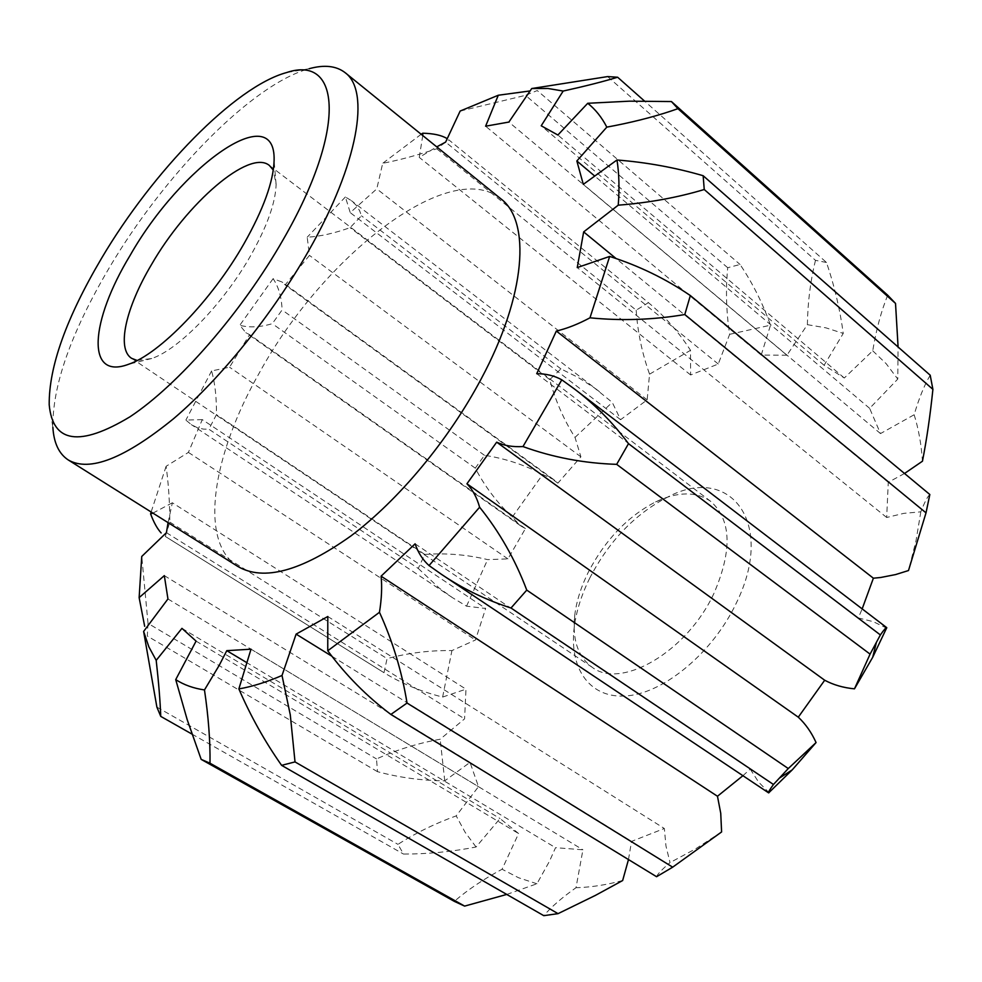 <?xml version="1.0" encoding="UTF-8"?>
<svg xmlns="http://www.w3.org/2000/svg" width="982" height="982" viewBox="0 0 982 982"><rect width="100%" height="100%" fill="white"/><g stroke="black" fill="none" stroke-linecap="round" stroke-linejoin="round"><path stroke-width="0.74" stroke-dasharray="4.91 3.68" d="M49.198 404.707L52.868 427.293C52.402 385.595 71.06 332.677 108.83 268.528C163.969 174.882 252.067 84.157 309.146 68.715L286.597 72.558M137.185 360.48L151.731 358.491C178.663 349.666 223.528 303.573 250.606 255.713C267.067 226.474 275.561 202.722 276.114 184.456L273.291 170.107M589.826 577.944C581.479 594.748 576.274 611.246 574.212 627.424C568.934 669.135 590.378 699.65 627.891 695.784C665.231 692.212 713.202 651.95 736.255 603.193C776.443 522.031 729.307 463.406 667.171 497.358C634.863 514.163 609.073 541.021 589.826 577.944M714.024 593.202C687.302 651.582 621.189 689.916 592.207 667.306C577.87 656.762 572.052 639.331 574.765 615.014C576.557 601.009 581.086 586.684 588.365 572.052C605.182 539.867 627.596 516.483 655.62 501.888C677.752 491.442 696.128 491.282 710.759 501.421C731.32 519.809 732.412 550.399 714.024 593.202M237.939 566.504C198.278 541.954 212.321 455.169 259.346 372.878C322.612 256.842 449.449 156.752 500.771 198.745M930.199 375.21C924.357 385.091 919.005 398.262 914.144 414.748L880.498 433.578L869.635 408.34L897.769 379.077L898.088 347.002M869.635 408.34L594.171 175.594M887.691 295.201C881.124 311.478 876.14 330.013 872.74 350.795L844.299 377.996L824.094 365.279L843.256 333.401C839.941 309.158 834.356 285.517 826.488 262.476L644.438 100.999M824.094 365.279L541.217 125.782M506.761 894.43L536.933 883.775L549.49 861.214L555.53 847.687L582.927 849.798L575.992 887.716C561.974 897.634 551.246 906.963 543.795 915.666M636.164 310.177C637.662 332.149 642.13 353.471 649.556 374.167L647.15 399.846L620.612 419.707L612.252 402.375L594.319 387.816L578.091 377.407L560.918 368.901L549.773 379.592C555.211 400.226 563.631 419.486 575.01 437.395L580.902 456.826L557.886 483.169L553.762 479.597L542.739 474.466C524.278 464.793 504.858 458.398 484.47 455.304L475.288 468.156C484.813 486.434 497.137 502.747 512.26 517.084L520.718 525.873L525.419 528.598L507.94 558.893L487.637 559.617C467.015 554.634 446.061 552.915 424.776 554.437L418.258 568.431L208.884 429.22L216.433 414.637C216.654 397.857 215.046 383.287 211.609 370.938L229.555 367.207L249.588 334.653L245.868 332.665L239.792 325.275C249.232 327.841 260.058 327.313 272.284 323.679L282.104 309.944C281.589 297.202 278.593 286.769 273.106 278.667L282.055 282.018L285.148 284.903L309.465 255.406L307.194 237.227C319.997 236.49 334.297 233.299 350.095 227.652L361.45 215.795L359.608 210.688L356.159 205.213L351.433 200.672L345.394 196.965L350.23 212.64L376.781 188.888L382.71 163.294C399.257 160.115 417.264 155.266 436.732 148.773L448.799 139.837L648.439 302.665L636.164 310.177L436.732 148.773M418.258 568.431L439.273 588.132L452.395 597.621L466.548 606.176L485.66 608.472L475.46 639.994L451.929 650.587C429.956 650.256 408.328 652.932 387.068 658.615L383.999 672.695C401.699 683.558 421.241 691.684 442.624 697.06L465.984 689.18L464.572 718.861L440.169 739.237C417.866 743.264 396.654 749.831 376.523 758.951L377.469 771.668C398.925 777.499 421.352 780.555 444.748 780.85L470.022 762.376L478.492 786.656L456.2 815.882C434.928 823.554 415.509 833.043 397.968 844.36L403.528 854.07C427.882 854.058 452.051 851.701 476.061 847L500.034 818.546L518.606 833.546L502.072 869.242C483.512 879.185 467.592 889.888 454.322 901.366M383.999 672.695L165.283 536.418L169.837 522.117C169.69 501.593 168.45 482.997 166.105 466.303L188.397 452.407L202.292 419.609L485.66 608.472M202.292 419.609L185.88 420.1L191.318 424.617L197.149 427.624L203.458 429.122L208.884 429.22M424.776 554.437L216.433 414.637M507.94 558.893L229.555 367.207M169.837 522.117L387.068 658.615M188.397 452.407L475.46 639.994M165.295 536.43L383.925 672.658M475.288 468.156L272.284 323.679M525.419 528.598L249.588 334.653M168.069 522.633L172.353 502.784L465.984 689.18M172.353 502.784L152.91 513.12M484.47 455.304L282.104 309.944M557.886 483.169L285.148 284.903M377.469 771.668L147.3 636.041L148.024 623.386L376.523 758.951M148.024 623.386L141.752 556.45M166.424 532.674L464.572 718.861M549.773 379.592L350.095 227.652M580.902 456.826L309.465 255.406M164.325 575.624L470.022 762.376M560.918 368.901L361.45 215.795M620.612 419.707L350.23 212.64M156.887 707.114L397.968 844.36M167.947 598.959L478.492 786.656M191.92 734.07L403.528 854.07M647.15 399.846L376.781 188.888M181.952 628.357L500.034 818.546M729.651 334.322L770.514 325.189C762.658 303.143 752.507 282.914 740.06 264.489L727.711 267.718C725.588 289.715 726.238 311.92 729.651 334.322L718.259 364.015L690.628 374.964L690.518 350.304C678.501 331.793 664.47 315.922 648.439 302.665M422.751 135.553L419.265 157.39L436.72 146.87M690.628 374.964L419.265 157.39M196.081 641.123L518.606 833.546M246.224 662.31L555.53 847.687M251.011 649.188L582.927 849.798M826.488 262.476L815.49 260.353L607.637 76.584M815.49 260.353C810.457 280.619 807.756 302.063 807.376 324.674L786.938 355.226L508.872 122.063M628.48 859.557L631.536 841.39L664.335 828.489L665.992 846.153L670.031 862.601C661.966 869.475 657.486 874.176 656.565 876.717M331.99 656.295L631.536 841.39M327.804 616.5L664.335 828.489M844.299 377.996L557.886 135.025M415.104 543.819L750.223 769.127L758.607 782.089L769.262 792.891M880.498 433.578L583.308 184.358M929.831 494.511C927.72 496.205 924.713 501.974 920.821 511.843L903.943 513.341L886.685 517.489L888.28 482.285L904.52 473.484M888.28 482.285L616.18 258.622M886.685 517.489L577.244 267.583M886.967 628.271L873.28 621.68L858.317 617.948L862.171 608.889M536.724 373.7L858.317 617.948M575.01 437.395L612.252 402.375M649.556 374.167L690.518 350.304M786.938 355.226L761.21 355.079L770.514 325.189M807.376 324.674L825.825 327.816L843.256 333.401M872.74 350.795L886.157 363.671L897.769 379.077M914.144 414.748C918.563 428.864 921.325 444.343 922.454 461.209M920.821 511.843L916.022 540.701L908.497 570.542M742.908 775.706L750.223 769.127M721.598 831.938L695.796 848.73L670.031 862.601M622.649 880.535C606.336 884.929 590.783 887.323 575.992 887.716M536.933 883.775L518.606 877.761L502.072 869.242M476.061 847L465.137 832.306L456.2 815.882M444.748 780.85L440.169 739.237M442.624 697.06L451.929 650.587M466.548 606.176L487.637 559.617M512.26 517.084L542.739 474.466M345.394 196.965L307.194 237.227M273.106 278.667L239.792 325.275M211.609 370.938L185.88 420.1M166.105 466.303L151.13 511.99M421.18 134.276L382.71 163.294M718.259 364.015L445.632 142.095M727.711 267.718L525.505 95.34L537.252 90.553L740.06 264.489M460.153 111.052L525.505 95.34M761.21 355.079L485.611 126.199M151.731 358.491L128.519 364.297M574.765 615.014L574.212 627.424M592.207 667.306L131.563 358.307M452.395 597.608L191.318 424.605M520.718 525.873L245.868 332.665M553.762 479.597L282.055 282.018M599.511 391.708L351.433 200.684M443.913 575.955L441.581 574.396M576.557 390.615L574.114 388.749M710.759 501.421L269.387 165.467M655.62 501.888L667.171 497.358M276.114 184.456L274.101 160.594"/><path stroke-width="1.47" d="M283.209 239.583C347.125 128.875 340.791 54.256 286.597 72.558C234.882 86.563 152.983 171.199 101.527 258.327C66.31 317.984 48.867 366.777 49.198 404.707C52.733 443.042 79.64 447.08 129.943 416.81C178.614 384.613 241.94 312.055 283.209 239.583M309.146 68.715C324.293 64.517 336.274 65.843 345.112 72.656C370.349 90.798 358.54 163.294 308.839 250.447C272.886 313.958 220.655 378.659 173.654 418.627C124.726 458.447 89.608 472.232 68.286 459.981C58.957 453.856 53.814 442.968 52.868 427.293M244.039 243.622C212.112 299.866 159.391 354.183 128.519 364.297C85.422 380.562 90.184 321.114 130.14 255.369C180.578 166.474 276.102 97.721 274.101 160.594C273.438 181.609 263.421 209.289 244.039 243.622M273.291 170.107L269.387 165.467C249.367 148.675 186.605 203.36 151.424 264.686C125.978 307.464 116.318 348.598 131.563 358.307L137.185 360.48M345.112 72.656L500.771 198.745C530.98 221.085 526.18 294.87 481.303 378.684C448.897 439.813 398.631 500.157 351.028 535.865C301.253 571.229 263.557 581.442 237.939 566.504L68.286 459.981M898.088 347.002L895.523 303.413L677.936 108.683L670.78 111.138C651.753 117.447 630.432 122.787 606.815 127.132L576.851 160.974L583.308 184.358L616.978 159.992C646.598 162.337 675.321 167.591 703.149 175.717L704.241 189.514C677.334 197.591 648.66 202.808 618.243 205.177L583.664 231.899L577.244 267.583L609.662 256.437C638.717 265.68 665.612 278.716 690.346 295.557L684.798 314.535C653.3 319.874 621.692 320.967 589.986 317.812C578.005 324.195 566.786 328.602 556.34 331.044L873.379 578.202L880.621 577.502L895.609 574.568L908.497 570.542L926.014 512.85L684.798 314.535M594.171 175.594L576.851 160.974M644.438 100.999L617.641 77.234C603.095 81.641 584.941 86.244 563.177 91.056L541.217 125.782L557.886 135.025L587.727 103.282L629.487 101.171L671.442 101.551L677.936 108.683M556.34 331.044L536.724 373.7C546.127 373.688 554.486 375.738 561.802 379.838L574.114 388.737C594.65 404.228 612.78 422.53 628.505 443.655L616.671 464.351C583.897 463.283 552.67 457.367 522.976 446.565C512.874 447.129 504.11 445.668 496.683 442.17L466.941 483.782C472.649 489.674 476.871 497.481 479.621 507.215C499.433 531.814 515.157 559.445 526.757 590.108L511.008 608.005C485.98 599.977 462.841 588.783 441.569 574.409L429.036 565.558C422.788 559.961 418.136 552.719 415.104 543.819L381.09 576.188C382.17 586.855 381.63 598.897 379.469 612.289C392.702 641.271 401.896 671.516 407.039 703.051L390.873 714.442C366.937 696.496 345.897 675.272 327.755 650.771L327.804 616.5L296.11 634.127L282.018 675.481L290.279 714.822L295.017 761.909L558.046 913.653L595.608 895.289L622.649 880.535L628.48 859.557M295.017 761.909L281.613 765.346C264.919 741.656 250.668 716.185 238.859 688.922L251.011 649.188L226.781 650.661L219.268 665.256L204.477 689.941C208.454 716.786 210.295 741.201 210.013 763.21L464.621 906.104L506.761 894.43M152.91 513.12L150.602 513.917C153.781 522.412 157.292 528.758 161.146 532.944M210.013 763.21L201.175 759.381L187.243 719.818L175.717 679.618L196.081 641.123L181.952 628.357L156.199 660.37C158.679 682.515 160.201 701.185 160.741 716.381L156.887 707.114L143.618 631.451L167.947 598.959L164.325 575.624L139.137 597.633L141.752 556.45L166.424 532.674L168.069 522.633M139.137 597.633L144.673 626.307M160.741 716.381L191.92 734.07M446.994 138.548C441.679 135.27 433.602 133.491 422.751 133.208L422.751 135.553M201.175 759.381L454.322 901.366L464.621 906.104M226.781 650.661L246.224 662.31M281.613 765.346L543.795 915.666L558.046 913.653M529.875 90.97L498.279 95.242L485.611 126.199L508.872 122.063L531.741 88.527L607.637 76.584L617.641 77.234M296.11 634.127L331.99 656.295M390.873 714.442L656.565 876.717L672.682 867.167L721.598 831.938L720.739 813.28L717.474 796.255L742.908 775.706M895.523 303.413L887.691 295.201L671.442 101.551M407.039 703.051L672.682 867.167M381.09 576.188L717.474 796.255M816.067 742.552L792.228 769.876L768.636 792.904C767.949 792.634 769.557 789.823 773.46 784.483L788.276 768.538L816.067 742.552C811.488 732.425 805.559 723.967 798.28 717.179L824.696 680.231C833.485 684.92 843.403 687.793 854.475 688.836L870.077 654.122L880.375 634.937C884.168 629.511 886.304 627.093 886.771 627.67L872.703 657.277L854.475 688.836M511.008 608.005L773.46 784.483M526.757 590.108L788.276 768.538M904.52 473.484L922.454 461.209C926.664 439.826 930.15 415.865 932.9 389.351L930.199 375.21L703.149 175.717M466.941 483.782L798.28 717.179M932.9 389.351L704.241 189.514M616.18 258.622L583.664 231.899M616.671 464.351L870.077 654.122M496.683 442.17L824.696 680.231M628.505 443.655L880.375 634.937M926.014 512.85L929.831 494.511L690.346 295.557M862.171 608.889L873.379 578.202M151.13 511.99L150.602 513.917M143.618 631.451L148.883 646.905L156.199 660.37M175.717 679.618C183.941 684.908 193.528 688.345 204.477 689.941M238.859 688.922C252.202 686.602 266.588 682.122 282.018 675.481M327.755 650.771L379.469 612.289M429.036 565.558L479.621 507.215M522.976 446.565L561.802 379.838M589.986 317.812L609.662 256.437M618.243 205.177C619.532 188.421 619.114 173.36 616.978 159.992M606.815 127.132C601.757 117.3 595.387 109.346 587.727 103.282M563.177 91.056L548.066 88.49L531.741 88.527M498.279 95.242L460.153 111.052L445.632 142.095L436.72 146.87M422.751 133.208L421.18 134.276M768.575 792.842L443.913 575.955M886.697 627.633L576.557 390.615M872.703 657.277L876.312 642.694M792.228 769.876L779.647 777.953"/></g></svg>
